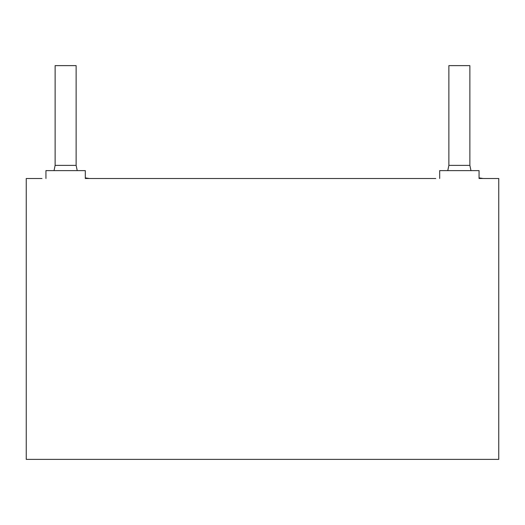 <?xml version="1.0" encoding="UTF-8"?>
<svg xmlns="http://www.w3.org/2000/svg" width="525" height="525" viewBox="0 0 525 525"><rect width="100%" height="100%" fill="white"/><g stroke="black" fill="none" stroke-linecap="round" stroke-linejoin="round"><path stroke-width="0.79" d="M479.062 177.896L483 178.5L479.062 178.5L498.75 178.5L498.75 459.375L26.25 459.375L26.25 178.5L42 178.5M85.312 177.896L89.25 178.5L85.312 178.5L435.75 178.5M470.971 170.625L469.875 165.375L469.875 65.625L448.875 65.625L448.875 165.375L447.779 170.625M77.221 170.625L76.125 165.375L76.125 65.625L55.125 65.625L55.125 165.375L54.029 170.625M439.688 178.5L439.688 170.625L479.062 170.625L479.062 178.5M45.938 178.5L45.938 170.625L85.312 170.625L85.312 178.5M469.875 165.375L448.875 165.375M76.125 165.375L55.125 165.375"/></g></svg>
